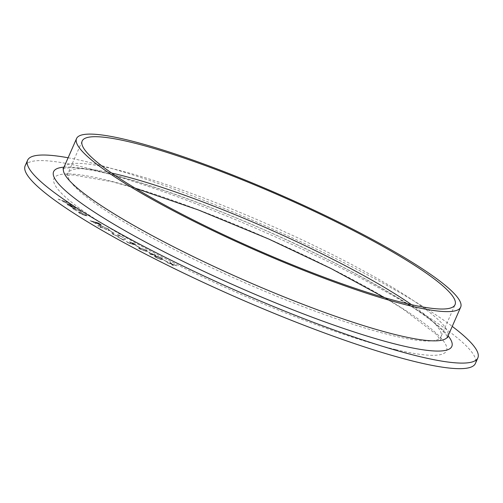 <?xml version="1.0" encoding="UTF-8"?>
<svg xmlns="http://www.w3.org/2000/svg" width="503" height="503" viewBox="0 0 503 503"><rect width="100%" height="100%" fill="white"/><g stroke="black" fill="none" stroke-linecap="round" stroke-linejoin="round"><path stroke-width="0.38" stroke-dasharray="2.52 1.89" d="M164.003 260.139L167.474 262.063L163.626 260.12M148.756 252.053L150.252 254.568L153.962 254.971L155.672 255.656L154.478 255.027L155.716 255.166L153.484 254.512L148.781 252.003L150.045 254.461M136.212 245.596L139.224 247.407L135.709 245.514M118.507 237.196L123.562 240.245L125.725 238.969L124.7 238.497L122.814 239.598L117.865 237.07M111.062 231.493L113.59 233.172L110.446 231.349M97.494 225.646L98.764 226.4L97.494 225.646M98.305 222.911L90.031 220.679L96.01 223.653L96.765 223.521L100.499 225.08L101.512 225.149L98.33 222.86L90.031 220.679M90.05 220.628L96.029 223.602L96.79 223.47L100.499 225.08M73.3 209.028L77.022 210.983L73.482 208.626L74.966 208.814L79.757 211.053L81.128 212.272L81.455 212.134L81.128 212.272L80.549 211.291L74.438 208.431L72.463 208.16L77.022 210.983M77.041 210.933L73.501 208.575L74.991 208.764L79.782 211.002L80.191 211.807L81.153 212.222L80.549 211.291M68.351 202.558L58.65 199.496L62.812 200.898L62.768 201.489L71.753 205.117L63.535 201.709L63.252 201.288L63.535 201.709L64.227 201.401L68.377 202.508L58.153 199.119M58.172 199.069L62.837 200.848L62.768 201.489L71.753 205.117M25.15 165.808A245.86 35.543 -156.3 0 1 264.565 232.084A245.86 35.543 -156.3 0 1 475.404 363.455M74.922 208.116L75.695 208.066L75.054 207.368L69.131 204.576L67.207 204.143L67.528 204.897L73.532 207.714L69.741 204.991L74.167 207.06L74.042 207.708L74.903 208.167L75.67 208.116L75.035 207.418L69.112 204.627L66.918 204.237L70.609 206.639L73.507 207.764L69.722 205.042L74.148 207.11L74.042 207.708L74.903 208.167M78.386 212.059L79.147 212.97L82.146 214.548L87.05 215.932L86.189 215.095L80.122 212.341L78.386 212.059M100.185 225.463L98.481 225.388L100.235 226.916L108.635 230.5L110.302 230.581L108.51 229.016L100.21 225.413L98.5 225.338L100.235 226.916M99.726 226.972L100.996 227.727L99.726 226.972M113.823 234.593C112.685 233.908 112.597 233.656 113.559 233.832L111.829 233.361L113.181 234.467L117.998 236.46L118.859 236.052L118.633 235.247L123.31 237.68L117.438 234.329L117.828 235.951L117.809 235.511L117.174 235.989L113.841 234.543C112.71 233.857 112.622 233.606 113.577 233.782L112.892 233.838L113.577 233.782L112.729 233.361M112.747 233.31L111.855 233.31L113.206 234.417L118.016 236.41L118.884 236.001L118.878 236.41L118.633 235.247M118.651 235.197L123.336 237.63L117.457 234.279L117.809 235.511L117.174 235.989M128.215 242.616L126.203 241.415L126.561 241.277L127.599 242.509L131.893 244.251L132.019 243.842L135.395 245.068C136.476 245.187 136.118 244.741 134.32 243.722L129.422 241.736L133.71 243.622L134.534 244.584L130.447 242.855L129.856 242.748L130.937 243.729L128.215 242.616L126.561 241.277L127.599 242.509M127.617 242.459L133.653 244.533M133.679 244.483L135.414 245.018C136.502 245.137 136.143 244.691 134.345 243.672L129.447 241.685L134.974 244.508L130.447 242.855M130.466 242.804L129.881 242.698L130.937 243.729L128.24 242.572M146.008 250.016L139.746 247.878L138.331 247.91L139.96 249.174L146.329 251.368L147.675 251.318L146.027 249.972L139.746 247.878M161.256 257.957C158.37 256.624 156.376 255.983 155.27 256.027L154.188 256.153L156.087 257.574C158.998 258.926 161.029 259.586 162.18 259.561L163.198 259.435L161.274 257.907C158.395 256.574 156.395 255.933 155.289 255.977L155.27 256.027M171.051 263.779L166.939 262.459L171.303 264.069L173.353 265.653L172.221 264.364L176.804 265.842L171.957 264.069L169.794 262.346L171.051 263.779L166.939 262.459M68.112 157.772A245.86 35.543 -156.3 0 1 452.235 326.39M62.837 200.848L62.787 201.439L62.837 200.848M71.772 205.067L71.25 204.74M71.275 204.69L65.987 202.942M66.012 202.891L63.56 201.659L64.227 201.401M64.246 201.351L68.854 202.935M68.88 202.885L68.377 202.508M74.167 207.06L74.06 207.657L74.167 207.06M69.005 204.778L72.143 207.029L68.414 205.193L68.024 204.646L69.005 204.778L72.124 207.079L68.389 205.243L68.006 204.696L68.986 204.828M80.574 211.241L74.438 208.431M74.457 208.38L72.489 208.11L73.319 208.978M79.172 212.92L85.265 215.68L87.076 215.881L86.208 215.045L80.147 212.291L78.411 212.008L79.147 212.97M85.391 214.794L86.026 215.429L85.372 214.844C86.397 215.58 86.145 215.737 84.623 215.309L80.015 213.171C79.009 212.442 79.279 212.291 80.813 212.725L85.391 214.794C86.422 215.529 86.17 215.686 84.642 215.259L79.99 213.222C78.99 212.492 79.254 212.341 80.788 212.775L85.391 214.794M100.525 225.03L101.531 225.099L100.399 224.2M100.424 224.149L98.33 222.86M96.978 223.37L95.092 222.244L99.21 223.684C100.499 224.432 100.675 224.722 99.745 224.545L95.067 222.295L99.185 223.734C100.474 224.483 100.657 224.772 99.726 224.596L96.953 223.42M100.38 224.59L99.726 224.596L100.38 224.59M95.237 223.118L91.609 221.307L94.696 222.288C95.928 223.005 96.111 223.282 95.237 223.118L91.584 221.358L94.671 222.339C95.91 223.055 96.086 223.326 95.212 223.169L95.834 223.162L95.237 223.118M100.26 226.866L108.635 230.5M108.661 230.449L110.327 230.531L108.51 229.016M108.535 228.966L100.21 225.413M107.749 228.758L109.214 230.028L107.824 229.953L101.065 227.079L99.651 225.841L101.046 225.91L107.749 228.758L109.195 230.078L107.805 230.003L101.04 227.13L99.632 225.891L101.028 225.96L107.724 228.808M110.471 231.298L113.59 233.172M113.609 233.122L114.206 233.317M114.225 233.266L111.081 231.443M117.193 235.938L113.841 234.543M117.891 237.02L123.562 240.245M123.587 240.195L125.725 238.969M125.75 238.919L124.7 238.497M124.725 238.447L122.814 239.598M122.839 239.547L118.532 237.146M131.918 244.2L132.037 243.792L131.918 244.2M135.735 245.464L139.224 247.407M139.243 247.357L139.727 247.489M139.746 247.438L136.231 245.546M139.765 247.828L138.356 247.86L139.96 249.174M139.985 249.123L146.329 251.368M146.354 251.318L147.7 251.267L146.027 249.972M145.461 250.84L140.563 249.218L139.432 248.325L140.689 248.312L145.543 249.916L146.574 250.859L145.436 250.89L140.538 249.268L139.413 248.375L140.67 248.363L145.518 249.966L146.555 250.909L145.436 250.89M150.271 254.518L153.962 254.971M153.987 254.92L155.163 255.599M155.182 255.549L155.672 255.656M155.697 255.606L154.478 255.027M154.496 254.977L155.716 255.166M155.735 255.115L154.723 254.65M154.748 254.6L153.484 254.512M153.509 254.461L148.781 252.003M150.083 252.89L152.994 254.411L150.774 254.166L150.083 252.89L152.975 254.455L150.755 254.216L150.064 252.94M155.289 255.977L154.207 256.102L156.087 257.574M156.106 257.523C159.017 258.875 161.048 259.535 162.205 259.51L162.18 259.561M162.205 259.51L163.224 259.385L161.274 257.907M161.262 259.026L156.609 257.574L155.289 256.561L156.257 256.467L160.866 257.894L162.148 258.926L161.243 259.076L156.59 257.624L155.264 256.612L156.238 256.517L160.841 257.945L162.129 258.976L161.243 259.076M163.645 260.07L167.474 262.063M167.499 262.013L167.857 262.082M167.876 262.032L164.028 260.089M166.965 262.409L168.121 263.05M168.147 263L171.303 264.069M171.328 264.018L172.171 265.068M172.196 265.018L173.353 265.653M173.378 265.603L172.221 264.364M172.246 264.314L176.804 265.842M176.83 265.791L175.61 265.244M175.635 265.194L171.957 264.069M171.982 264.018L170.963 262.931M170.989 262.88L169.794 262.346M169.813 262.296L171.07 263.729M395.723 349.623A214.36 30.991 -156.3 0 1 62.9 194.68A214.36 30.991 -156.3 0 1 292.212 249.582A214.36 30.991 -156.3 0 1 395.723 349.623M411.555 304.705A203.608 29.432 -156.3 0 1 440.993 336.721A203.608 29.432 -156.3 0 1 392.698 335.614A203.608 29.432 -156.3 0 1 181.652 253.21A203.608 29.432 -156.3 0 1 68.125 173.045A203.608 29.432 -156.3 0 1 111.616 173.045M63.718 167.788A209.751 30.325 -156.3 0 1 267.967 224.338A209.751 30.325 -156.3 0 1 447.84 336.406M63.988 167.166A217.434 31.431 -156.3 0 1 265.358 230.28A217.434 31.431 -156.3 0 1 448.11 335.784M82.178 141.022L68.125 173.045L65.95 175.585L73.105 174.937L112.741 181.872L135.1 188.147M384.537 297.644L402.538 308.716L436.101 334.206L440.59 340.041L440.993 336.721L455.045 304.699M62.95 168.813C64.038 168.128 67.163 167.788 72.313 167.795C82.366 168.071 97.318 170.831 117.161 176.069C157.628 186.789 215.491 208.141 271.406 233.04C326.95 257.876 372.358 281.529 407.631 303.988C423.721 314.4 435.133 323.045 441.867 329.93C445.476 333.829 447.387 336.406 447.601 337.664"/><path stroke-width="0.75" d="M452.235 326.39A245.86 35.543 -156.3 0 1 477.85 357.885L475.404 363.455A245.86 35.543 -156.3 0 1 417.094 362.116A245.86 35.543 -156.3 0 1 162.243 262.61A245.86 35.543 -156.3 0 1 25.15 165.808L27.596 160.237A245.86 35.543 -156.3 0 1 68.112 157.772M477.85 357.885A245.86 35.543 -156.3 0 1 419.54 356.545A245.86 35.543 -156.3 0 1 164.688 257.039A245.86 35.543 -156.3 0 1 27.596 160.237M406.757 303.592A203.608 29.432 -156.3 0 1 195.705 221.188A203.608 29.432 -156.3 0 1 82.178 141.022A203.608 29.432 -156.3 0 1 280.441 195.912A203.608 29.432 -156.3 0 1 455.045 304.699A203.608 29.432 -156.3 0 1 406.757 303.592M410.926 306.031A209.751 30.325 -156.3 0 1 193.504 221.138A209.751 30.325 -156.3 0 1 76.55 138.551A209.751 30.325 -156.3 0 1 280.8 195.095A209.751 30.325 -156.3 0 1 460.673 307.17A209.751 30.325 -156.3 0 1 410.926 306.031M111.616 173.045A203.608 29.432 -156.3 0 1 411.555 304.705M460.673 307.17L447.84 336.406A209.751 30.325 -156.3 0 1 398.093 335.268A209.751 30.325 -156.3 0 1 180.671 250.375A209.751 30.325 -156.3 0 1 63.718 167.788L62.957 168.813M448.11 335.784A217.434 31.431 -156.3 0 1 400.25 345.272A217.434 31.431 -156.3 0 1 151.139 245.062A217.434 31.431 -156.3 0 1 63.988 167.166M135.1 188.147L198.408 209.984L268.671 239L331.106 268.583L384.537 297.644M76.55 138.551L63.718 167.788M447.601 337.658L447.84 336.406"/></g></svg>

